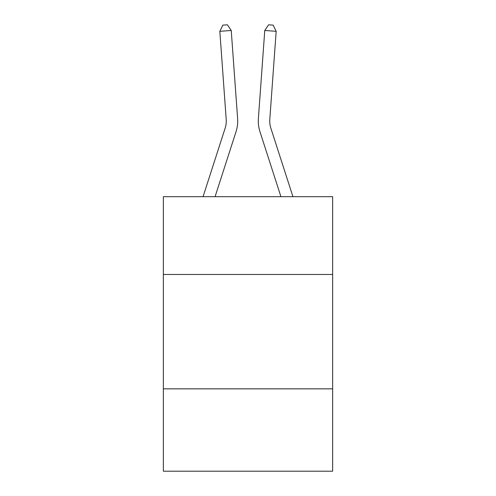 <?xml version="1.0" encoding="UTF-8"?>
<svg xmlns="http://www.w3.org/2000/svg" width="496" height="496" viewBox="0 0 496 496"><rect width="100%" height="100%" fill="white"/><g stroke="black" fill="none" stroke-linecap="round" stroke-linejoin="round"><path stroke-width="0.74" d="M332.642 274.462L332.642 196.676L163.358 196.676L163.358 274.462L332.642 274.462L332.642 471.2L163.358 471.2L163.358 274.462M332.642 388.845L163.358 388.845M237.615 118.618L231.241 30.485L237.615 118.618A34.317 34.317 0 0 1 236.053 131.62L215.078 196.676M292.938 196.676L270.835 128.111A22.878 22.878 0 0 1 269.793 119.443L276.167 31.31L264.759 30.485L258.385 118.618A34.317 34.317 0 0 0 259.947 131.62L280.922 196.676M276.167 31.31L273.172 25.129L268.609 24.8L264.759 30.485L258.385 118.618M270.835 128.111A22.878 22.878 0 0 1 269.793 119.443A22.878 22.878 0 0 0 270.835 128.111A22.878 22.878 0 0 1 269.793 119.443A22.878 22.878 0 0 0 270.835 128.111A22.878 22.878 0 0 1 269.793 119.443A22.878 22.878 0 0 0 270.835 128.111A22.878 22.878 0 0 1 269.793 119.443A22.878 22.878 0 0 0 270.835 128.111A22.878 22.878 0 0 1 269.793 119.443A22.878 22.878 0 0 0 270.835 128.111A22.878 22.878 0 0 1 269.793 119.443A22.878 22.878 0 0 0 270.835 128.111A22.878 22.878 0 0 1 269.793 119.443A22.878 22.878 0 0 0 270.835 128.111A22.878 22.878 0 0 1 269.793 119.443A22.878 22.878 0 0 0 270.835 128.111A22.878 22.878 0 0 1 269.793 119.443A22.878 22.878 0 0 0 270.835 128.111A22.878 22.878 0 0 1 269.793 119.443A22.878 22.878 0 0 0 270.835 128.111A22.878 22.878 0 0 1 269.793 119.443A22.878 22.878 0 0 0 270.835 128.111A22.878 22.878 0 0 1 269.793 119.443A22.878 22.878 0 0 0 270.835 128.111A22.878 22.878 0 0 1 269.793 119.443A22.878 22.878 0 0 0 270.835 128.111M203.062 196.676L225.165 128.111A22.878 22.878 0 0 0 226.207 119.443L219.833 31.31L222.828 25.129L227.391 24.8L231.241 30.485L219.833 31.31M225.165 128.111A22.878 22.878 0 0 0 226.207 119.443A22.878 22.878 0 0 1 225.165 128.111"/></g></svg>
